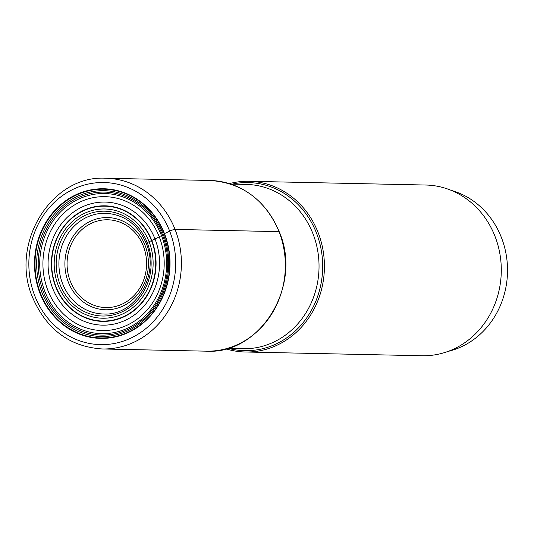 <?xml version="1.0" encoding="UTF-8"?>
<svg xmlns="http://www.w3.org/2000/svg" width="534" height="534" viewBox="0 0 534 534"><rect width="100%" height="100%" fill="white"/><g stroke="black" fill="none" stroke-linecap="round" stroke-linejoin="round"><path stroke-width="0.8" d="M146.409 243.457A2.043 0.36 -21.4 0 1 147.244 242.616L151.476 240.607A49.495 8.771 -21.4 0 1 151.783 240.467A37.66 6.675 158.6 0 0 154.993 238.965A24.077 4.265 158.6 0 0 159.239 236.796A33.936 6.014 158.6 0 0 161.462 235.534A19.204 3.404 158.6 0 0 162.423 234.96A71.509 64.761 -88.8 0 0 77.29 198.061A71.509 64.761 -88.8 0 0 43.514 292.225A71.509 64.761 91.2 0 0 128.647 329.118A71.509 64.761 91.2 0 0 162.423 234.96A18.757 3.324 158.6 0 0 163.324 234.386A33.048 5.861 158.6 0 0 164.212 233.792L164.472 233.618A74.827 67.758 91.2 0 1 129.135 332.141A74.827 67.758 91.2 0 1 40.057 293.533A74.827 67.758 91.2 0 1 75.394 195.01A74.827 67.758 91.2 0 1 164.472 233.618L169.665 231.115A4.305 0.761 -21.4 0 1 175.065 229.433L279.015 231.636A85.373 77.317 91.2 0 1 206.231 351.172L102.281 348.969A85.373 77.317 -88.8 0 0 175.065 229.433A85.373 77.317 -88.8 0 0 175.039 229.36A85.373 77.317 -88.8 0 0 105.892 178.256C51.291 174.651 9.118 243.985 32.681 297.645C46.652 329.645 69.854 346.753 102.281 348.969M225.842 348.822A85.373 77.317 -88.8 0 0 245.286 351.999A85.373 77.317 -88.8 0 0 318.077 232.457A85.373 77.317 -88.8 0 0 248.904 181.286A85.373 77.317 -88.8 0 0 229.34 183.636M248.904 181.286L425.778 185.031A85.373 77.317 91.2 0 1 494.951 236.202A85.373 77.317 91.2 0 1 422.167 355.744L245.286 351.999M451.384 190.431A82.69 74.88 91.2 0 1 507.3 263.829A82.69 74.88 91.2 0 1 462.337 346.332A82.69 74.88 91.2 0 1 447.973 351.425M62.645 283.794A50.376 45.624 91.2 0 1 105.592 213.26C124.395 214.494 137.932 224.534 146.203 243.384C160.18 275.244 135.122 316.241 103.462 313.992A50.376 45.624 91.2 0 1 62.645 283.794M60.075 284.595A52.425 47.473 91.2 0 1 84.833 215.569A52.425 47.473 91.2 0 1 147.244 242.616A52.425 47.473 91.2 0 1 122.486 311.642A52.425 47.473 91.2 0 1 60.075 284.595M149.079 241.735A54.628 49.468 -88.8 0 0 84.045 213.547A54.628 49.468 -88.8 0 0 58.239 285.476A54.628 49.468 -88.8 0 0 123.274 313.665A54.628 49.468 -88.8 0 0 149.079 241.735M151.476 240.607A57.452 52.025 91.2 0 1 124.349 316.248A57.452 52.025 91.2 0 1 55.95 286.611A57.452 52.025 -88.8 0 1 83.084 210.963A57.452 52.025 -88.8 0 1 151.476 240.607M151.783 240.467A57.799 52.339 -88.8 0 0 82.977 210.65A57.799 52.339 -88.8 0 0 55.683 286.745A57.799 52.339 91.2 0 0 124.482 316.569A57.799 52.339 91.2 0 0 151.783 240.467M154.993 238.965A61.557 55.743 -88.8 0 0 81.715 207.205A61.557 55.743 -88.8 0 0 52.639 288.253A61.557 55.743 91.2 0 0 125.924 320.013A61.557 55.743 91.2 0 0 154.993 238.965M159.232 236.796A66.964 60.636 -88.8 0 0 79.519 202.246A66.964 60.636 -88.8 0 0 47.893 290.416A66.964 60.636 91.2 0 0 127.613 324.959A66.964 60.636 91.2 0 0 159.232 236.796M161.462 235.534A70.081 63.466 -88.8 0 0 78.031 199.376A70.081 63.466 -88.8 0 0 44.929 291.657A70.081 63.466 91.2 0 0 128.367 327.816A70.081 63.466 91.2 0 0 161.462 235.534M163.324 234.386A72.924 66.042 -88.8 0 0 76.509 196.766A72.924 66.042 -88.8 0 0 42.073 292.786A72.924 66.042 91.2 0 0 128.888 330.406A72.924 66.042 91.2 0 0 163.324 234.386M164.212 233.792A74.393 67.371 -88.8 0 0 75.648 195.411A74.393 67.371 -88.8 0 0 40.517 293.366A74.393 67.371 -88.8 0 0 129.081 331.748A74.393 67.371 -88.8 0 0 164.212 233.792M169.665 231.115A81.075 73.418 -88.8 0 0 73.151 189.29A81.075 73.418 -88.8 0 0 34.857 296.036A81.075 73.418 -88.8 0 0 131.377 337.862A81.075 73.418 -88.8 0 0 169.665 231.115M105.892 178.256L209.842 180.459A85.373 77.317 91.2 0 1 279.015 231.636M228.752 348.455A84.072 76.135 -88.8 0 0 304.781 320.513A84.072 76.135 -88.8 0 0 316.468 233.044A84.072 76.135 -88.8 0 0 316.442 232.971A84.072 76.135 -88.8 0 0 232.23 184.123M230.768 184.09L246.348 184.424A82.183 74.426 91.2 0 1 312.937 233.685A82.183 74.426 91.2 0 1 312.964 233.758A82.183 74.426 91.2 0 1 242.87 348.755L227.29 348.428M68.325 282.132A46.111 41.759 -88.8 0 0 123.187 305.935A46.111 41.759 -88.8 0 0 145.021 245.273A46.111 41.759 -88.8 0 0 144.994 245.206A46.111 41.759 -88.8 0 0 90.133 221.403A46.111 41.759 -88.8 0 0 68.299 282.065A46.111 41.759 -88.8 0 0 68.325 282.132M143.326 246.094A43.901 39.756 -88.8 0 0 91.06 223.446A43.901 39.756 -88.8 0 0 70.321 281.251A43.901 39.756 -88.8 0 0 122.586 303.899A43.901 39.756 -88.8 0 0 143.326 246.094M209.842 180.459C242.116 182.648 265.238 199.729 279.222 231.703C302.811 285.45 260.585 354.83 206.231 351.172"/></g></svg>
